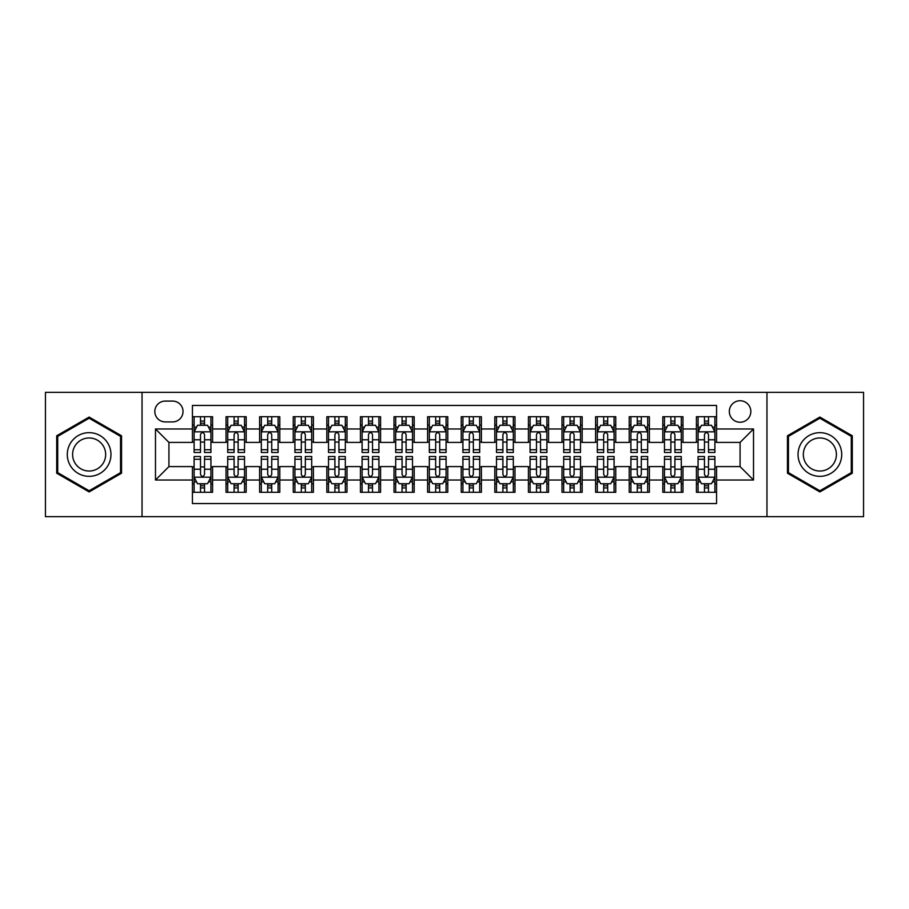 <?xml version="1.0" encoding="UTF-8"?>
<svg xmlns="http://www.w3.org/2000/svg" width="909" height="909" viewBox="0 0 909 909"><rect width="100%" height="100%" fill="white"/><g stroke="black" fill="none" stroke-linecap="round" stroke-linejoin="round"><path stroke-width="1.36" d="M740.074 400.744A10.749 10.749 0 0 0 729.325 411.493A10.749 10.749 0 0 0 740.074 422.242A10.749 10.749 0 0 0 750.834 411.493A10.749 10.749 0 0 0 740.074 400.744M766.957 516.653L863.55 516.653L863.55 392.347L766.957 392.347L766.957 516.653L142.043 516.653L142.043 392.347L45.45 392.347L45.45 516.653L142.043 516.653M716.565 416.708L696.408 416.708L696.408 428.968L682.966 428.968L682.966 442.41L696.408 442.41L696.408 428.968M682.966 428.968L682.966 416.708L662.809 416.708L662.809 428.968L649.367 428.968L649.367 442.41L662.809 442.41L662.809 428.968M649.367 428.968L649.367 416.708L629.21 416.708L629.21 428.968L615.768 428.968L615.768 442.41L629.21 442.41L629.21 428.968M615.768 428.968L615.768 416.708L595.611 416.708L595.611 428.968L582.169 428.968L582.169 442.41L595.611 442.41L595.611 428.968M582.169 428.968L582.169 416.708L562.012 416.708L562.012 428.968L548.57 428.968L548.57 442.41L562.012 442.41L562.012 428.968M548.57 428.968L548.57 416.708L528.413 416.708L528.413 428.968L514.971 428.968L514.971 442.41L528.413 442.41L528.413 428.968M514.971 428.968L514.971 416.708L494.814 416.708L494.814 428.968L481.384 428.968L481.384 442.41L494.814 442.41L494.814 428.968M481.384 428.968L481.384 416.708L461.215 416.708L461.215 428.968L447.785 428.968L447.785 442.41L461.215 442.41L461.215 428.968M447.785 428.968L447.785 416.708L427.616 416.708L427.616 428.968L414.186 428.968L414.186 442.41L427.616 442.41L427.616 428.968M414.186 428.968L414.186 416.708L394.029 416.708L394.029 428.968L380.587 428.968L380.587 442.41L394.029 442.41L394.029 428.968M380.587 428.968L380.587 416.708L360.43 416.708L360.43 428.968L346.988 428.968L346.988 442.41L360.43 442.41L360.43 428.968M346.988 428.968L346.988 416.708L326.831 416.708L326.831 428.968L313.389 428.968L313.389 442.41L326.831 442.41L326.831 428.968M313.389 428.968L313.389 416.708L293.232 416.708L293.232 428.968L279.79 428.968L279.79 442.41L293.232 442.41L293.232 428.968M279.79 428.968L279.79 416.708L259.633 416.708L259.633 428.968L246.191 428.968L246.191 442.41L259.633 442.41L259.633 428.968M246.191 428.968L246.191 416.708L226.034 416.708L226.034 442.41L212.592 442.41L212.592 416.708L192.435 416.708M192.435 492.292L212.592 492.292L212.592 466.59L226.034 466.59L226.034 492.292L246.191 492.292L246.191 466.59L259.633 466.59L259.633 480.032L246.191 480.032M259.633 480.032L259.633 492.292L279.79 492.292L279.79 466.59L293.232 466.59L293.232 480.032L279.79 480.032M293.232 480.032L293.232 492.292L313.389 492.292L313.389 466.59L326.831 466.59L326.831 480.032L313.389 480.032M326.831 480.032L326.831 492.292L346.988 492.292L346.988 466.59L360.43 466.59L360.43 480.032L346.988 480.032M360.43 480.032L360.43 492.292L380.587 492.292L380.587 466.59L394.029 466.59L394.029 480.032L380.587 480.032M394.029 480.032L394.029 492.292L414.186 492.292L414.186 466.59L427.616 466.59L427.616 480.032L414.186 480.032M427.616 480.032L427.616 492.292L447.785 492.292L447.785 466.59L461.215 466.59L461.215 480.032L447.785 480.032M461.215 480.032L461.215 492.292L481.384 492.292L481.384 466.59L494.814 466.59L494.814 480.032L481.384 480.032M494.814 480.032L494.814 492.292L514.971 492.292L514.971 466.59L528.413 466.59L528.413 480.032L514.971 480.032M528.413 480.032L528.413 492.292L548.57 492.292L548.57 466.59L562.012 466.59L562.012 480.032L548.57 480.032M562.012 480.032L562.012 492.292L582.169 492.292L582.169 466.59L595.611 466.59L595.611 480.032L582.169 480.032M595.611 480.032L595.611 492.292L615.768 492.292L615.768 466.59L629.21 466.59L629.21 480.032L615.768 480.032M629.21 480.032L629.21 492.292L649.367 492.292L649.367 466.59L662.809 466.59L662.809 480.032L649.367 480.032M662.809 480.032L662.809 492.292L682.966 492.292L682.966 466.59L696.408 466.59L696.408 480.032L682.966 480.032M165.222 421.912L172.619 421.912A10.419 10.419 0 0 0 183.027 411.493A10.419 10.419 0 0 0 172.619 401.085L165.222 401.085A10.419 10.419 0 0 0 154.814 411.493A10.419 10.419 0 0 0 165.222 421.912M766.957 392.347L142.043 392.347M716.565 428.968L716.565 405.448L192.435 405.448L192.435 442.41L168.926 442.41L168.926 466.59L192.435 466.59L192.435 503.552L716.565 503.552L716.565 466.59L740.074 466.59L740.074 442.41L716.565 442.41L716.565 428.968L753.516 428.968L753.516 480.032L716.565 480.032M192.435 480.032L155.484 480.032L155.484 428.968L192.435 428.968M696.408 480.032L696.408 492.292L716.565 492.292M192.435 425.105L194.117 425.105M200.503 425.105L204.536 425.105M210.922 425.105L212.592 425.105M192.435 442.069L194.117 442.069M200.503 442.069L204.536 442.069M210.922 442.069L212.592 442.069M192.435 466.931L194.117 466.931M200.503 466.931L204.536 466.931M210.922 466.931L212.592 466.931M192.435 483.895L194.117 483.895M200.503 483.895L204.536 483.895M210.922 483.895L212.592 483.895M226.034 442.069L227.716 442.069M234.102 442.069L238.135 442.069M244.521 442.069L246.191 442.069M226.034 425.105L227.716 425.105M234.102 425.105L238.135 425.105M244.521 425.105L246.191 425.105M226.034 466.931L227.716 466.931M234.102 466.931L238.135 466.931M244.521 466.931L246.191 466.931M226.034 483.895L227.716 483.895M234.102 483.895L238.135 483.895M244.521 483.895L246.191 483.895M259.633 466.931L261.315 466.931M267.7 466.931L271.734 466.931M278.109 466.931L279.79 466.931M259.633 483.895L261.315 483.895M267.7 483.895L271.734 483.895M278.109 483.895L279.79 483.895M259.633 425.105L261.315 425.105M267.7 425.105L271.734 425.105M278.109 425.105L279.79 425.105M259.633 442.069L261.315 442.069M267.7 442.069L271.734 442.069M278.109 442.069L279.79 442.069M293.232 466.931L294.914 466.931M301.299 466.931L305.322 466.931M311.707 466.931L313.389 466.931M293.232 483.895L294.914 483.895M301.299 483.895L305.322 483.895M311.707 483.895L313.389 483.895M293.232 425.105L294.914 425.105M301.299 425.105L305.322 425.105M311.707 425.105L313.389 425.105M293.232 442.069L294.914 442.069M301.299 442.069L305.322 442.069M311.707 442.069L313.389 442.069M326.831 466.931L328.513 466.931M334.898 466.931L338.921 466.931M345.306 466.931L346.988 466.931M326.831 483.895L328.513 483.895M334.898 483.895L338.921 483.895M345.306 483.895L346.988 483.895M326.831 425.105L328.513 425.105M334.898 425.105L338.921 425.105M345.306 425.105L346.988 425.105M326.831 442.069L328.513 442.069M334.898 442.069L338.921 442.069M345.306 442.069L346.988 442.069M360.43 466.931L362.112 466.931M368.486 466.931L372.52 466.931M378.905 466.931L380.587 466.931M360.43 483.895L362.112 483.895M368.486 483.895L372.52 483.895M378.905 483.895L380.587 483.895M360.43 425.105L362.112 425.105M368.486 425.105L372.52 425.105M378.905 425.105L380.587 425.105M360.43 442.069L362.112 442.069M368.486 442.069L372.52 442.069M378.905 442.069L380.587 442.069M394.029 466.931L395.699 466.931M402.085 466.931L406.118 466.931M412.504 466.931L414.186 466.931M394.029 483.895L395.699 483.895M402.085 483.895L406.118 483.895M412.504 483.895L414.186 483.895M394.029 425.105L395.699 425.105M402.085 425.105L406.118 425.105M412.504 425.105L414.186 425.105M394.029 442.069L395.699 442.069M402.085 442.069L406.118 442.069M412.504 442.069L414.186 442.069M427.616 466.931L429.298 466.931M435.684 466.931L439.717 466.931M446.103 466.931L447.785 466.931M427.616 483.895L429.298 483.895M435.684 483.895L439.717 483.895M446.103 483.895L447.785 483.895M427.616 425.105L429.298 425.105M435.684 425.105L439.717 425.105M446.103 425.105L447.785 425.105M427.616 442.069L429.298 442.069M435.684 442.069L439.717 442.069M446.103 442.069L447.785 442.069M461.215 466.931L462.897 466.931M469.283 466.931L473.316 466.931M479.702 466.931L481.384 466.931M461.215 483.895L462.897 483.895M469.283 483.895L473.316 483.895M479.702 483.895L481.384 483.895M461.215 425.105L462.897 425.105M469.283 425.105L473.316 425.105M479.702 425.105L481.384 425.105M461.215 442.069L462.897 442.069M469.283 442.069L473.316 442.069M479.702 442.069L481.384 442.069M494.814 466.931L496.496 466.931M502.882 466.931L506.915 466.931M513.301 466.931L514.971 466.931M494.814 483.895L496.496 483.895M502.882 483.895L506.915 483.895M513.301 483.895L514.971 483.895M494.814 425.105L496.496 425.105M502.882 425.105L506.915 425.105M513.301 425.105L514.971 425.105M494.814 442.069L496.496 442.069M502.882 442.069L506.915 442.069M513.301 442.069L514.971 442.069M528.413 466.931L530.095 466.931M536.48 466.931L540.514 466.931M546.888 466.931L548.57 466.931M528.413 483.895L530.095 483.895M536.48 483.895L540.514 483.895M546.888 483.895L548.57 483.895M528.413 425.105L530.095 425.105M536.48 425.105L540.514 425.105M546.888 425.105L548.57 425.105M528.413 442.069L530.095 442.069M536.48 442.069L540.514 442.069M546.888 442.069L548.57 442.069M562.012 466.931L563.694 466.931M570.079 466.931L574.102 466.931M580.487 466.931L582.169 466.931M562.012 483.895L563.694 483.895M570.079 483.895L574.102 483.895M580.487 483.895L582.169 483.895M562.012 425.105L563.694 425.105M570.079 425.105L574.102 425.105M580.487 425.105L582.169 425.105M562.012 442.069L563.694 442.069M570.079 442.069L574.102 442.069M580.487 442.069L582.169 442.069M595.611 466.931L597.293 466.931M603.678 466.931L607.701 466.931M614.086 466.931L615.768 466.931M595.611 483.895L597.293 483.895M603.678 483.895L607.701 483.895M614.086 483.895L615.768 483.895M595.611 425.105L597.293 425.105M603.678 425.105L607.701 425.105M614.086 425.105L615.768 425.105M595.611 442.069L597.293 442.069M603.678 442.069L607.701 442.069M614.086 442.069L615.768 442.069M629.21 466.931L630.891 466.931M637.266 466.931L641.299 466.931M647.685 466.931L649.367 466.931M629.21 483.895L630.891 483.895M637.266 483.895L641.299 483.895M647.685 483.895L649.367 483.895M629.21 425.105L630.891 425.105M637.266 425.105L641.299 425.105M647.685 425.105L649.367 425.105M629.21 442.069L630.891 442.069M637.266 442.069L641.299 442.069M647.685 442.069L649.367 442.069M662.809 466.931L664.479 466.931M670.865 466.931L674.898 466.931M681.284 466.931L682.966 466.931M662.809 483.895L664.479 483.895M670.865 483.895L674.898 483.895M681.284 483.895L682.966 483.895M662.809 425.105L664.479 425.105M670.865 425.105L674.898 425.105M681.284 425.105L682.966 425.105M662.809 442.069L664.479 442.069M670.865 442.069L674.898 442.069M681.284 442.069L682.966 442.069M696.408 466.931L698.078 466.931M704.464 466.931L708.497 466.931M714.883 466.931L716.565 466.931M696.408 483.895L698.078 483.895M704.464 483.895L708.497 483.895M714.883 483.895L716.565 483.895M696.408 425.105L698.078 425.105M704.464 425.105L708.497 425.105M714.883 425.105L716.565 425.105M696.408 442.069L698.078 442.069M704.464 442.069L708.497 442.069M714.883 442.069L716.565 442.069M168.926 442.41L155.484 428.968M168.926 466.59L155.484 480.032M753.516 428.968L740.074 442.41M753.516 480.032L740.074 466.59M89.127 491.939L121.545 473.214L121.545 435.786L89.127 417.061L56.71 435.786L56.71 473.214L89.127 491.939M852.29 435.786L819.873 417.061L787.455 435.786L787.455 473.214L819.873 491.939L852.29 473.214L852.29 435.786M204.536 421.072L200.503 421.072M210.922 449.75L204.536 449.75L204.536 452.489L210.922 452.489L210.922 431.991L207.559 425.276L197.48 425.276L194.117 431.991L194.117 452.489L200.503 452.489L200.503 449.75L194.117 449.75M194.117 431.991L194.117 416.708M210.922 431.991L210.922 416.708M200.503 425.276L200.503 416.708M204.536 416.708L204.536 425.276M204.536 449.75L204.536 434.513C203.196 431.923 201.843 431.923 200.503 434.513L200.503 449.75M200.503 487.928L204.536 487.928M194.117 459.25L200.503 459.25L200.503 456.511L194.117 456.511L194.117 477.009L197.48 483.724L207.559 483.724L210.922 477.009L210.922 456.511L204.536 456.511L204.536 459.25L210.922 459.25M210.922 477.009L210.922 492.292M194.117 477.009L194.117 492.292M204.536 483.724L204.536 492.292M200.503 492.292L200.503 483.724M200.503 459.25L200.503 474.487C201.843 477.077 203.184 477.077 204.536 474.487L204.536 459.25M89.127 432.661A21.839 21.839 0 0 0 67.289 454.5A21.839 21.839 0 0 0 89.127 476.339A21.839 21.839 0 0 0 110.966 454.5A21.839 21.839 0 0 0 89.127 432.661M89.127 437.968A16.532 16.532 0 0 0 72.595 454.5A16.532 16.532 0 0 0 89.127 471.032A16.532 16.532 0 0 0 105.66 454.5A16.532 16.532 0 0 0 89.127 437.968M120.545 472.635L89.127 490.769L57.71 472.635L57.71 436.365L89.127 418.231L120.545 436.365L120.545 472.635M800.965 443.581A21.839 21.839 0 0 0 808.953 473.407A21.839 21.839 0 0 0 838.791 465.419A21.839 21.839 0 0 0 830.792 435.593A21.839 21.839 0 0 0 800.965 443.581M805.556 446.228A16.532 16.532 0 0 0 811.601 468.817A16.532 16.532 0 0 0 834.189 462.772A16.532 16.532 0 0 0 828.144 440.183A16.532 16.532 0 0 0 805.556 446.228M851.29 436.365L851.29 472.635L819.873 490.769L788.455 472.635L788.455 436.365L819.873 418.231L851.29 436.365M238.135 421.072L234.102 421.072M244.521 449.75L238.135 449.75L238.135 452.489L244.521 452.489L244.521 431.991L241.158 425.276L231.079 425.276L227.716 431.991L227.716 452.489L234.102 452.489L234.102 449.75L227.716 449.75M227.716 431.991L227.716 416.708M244.521 431.991L244.521 416.708M234.102 425.276L234.102 416.708M238.135 416.708L238.135 425.276M238.135 449.75L238.135 434.513C236.794 431.923 235.442 431.923 234.102 434.513L234.102 449.75M271.734 421.072L267.7 421.072M278.109 449.75L271.734 449.75L271.734 452.489L278.109 452.489L278.109 431.991L274.757 425.276L264.678 425.276L261.315 431.991L261.315 452.489L267.7 452.489L267.7 449.75L261.315 449.75M261.315 431.991L261.315 416.708M278.109 431.991L278.109 416.708M267.7 425.276L267.7 416.708M271.734 416.708L271.734 425.276M271.734 449.75L271.734 434.513C270.382 431.923 269.041 431.923 267.7 434.513L267.7 449.75M305.322 421.072L301.299 421.072M311.707 449.75L305.322 449.75L305.322 452.489L311.707 452.489L311.707 431.991L308.356 425.276L298.277 425.276L294.914 431.991L294.914 452.489L301.299 452.489L301.299 449.75L294.914 449.75M294.914 431.991L294.914 416.708M311.707 431.991L311.707 416.708M301.299 425.276L301.299 416.708M305.322 416.708L305.322 425.276M305.322 449.75L305.322 434.513C303.981 431.923 302.64 431.923 301.299 434.513L301.299 449.75M338.921 421.072L334.898 421.072M345.306 449.75L338.921 449.75L338.921 452.489L345.306 452.489L345.306 431.991L341.943 425.276L331.865 425.276L328.513 431.991L328.513 452.489L334.898 452.489L334.898 449.75L328.513 449.75M328.513 431.991L328.513 416.708M345.306 431.991L345.306 416.708M334.898 425.276L334.898 416.708M338.921 416.708L338.921 425.276M338.921 449.75L338.921 434.513C337.58 431.923 336.239 431.923 334.898 434.513L334.898 449.75M234.102 487.928L238.135 487.928M227.716 459.25L234.102 459.25L234.102 456.511L227.716 456.511L227.716 477.009L231.079 483.724L241.158 483.724L244.521 477.009L244.521 456.511L238.135 456.511L238.135 459.25L244.521 459.25M244.521 477.009L244.521 492.292M227.716 477.009L227.716 492.292M238.135 483.724L238.135 492.292M234.102 492.292L234.102 483.724M234.102 459.25L234.102 474.487C235.442 477.077 236.783 477.077 238.135 474.487L238.135 459.25M267.7 487.928L271.734 487.928M261.315 459.25L267.7 459.25L267.7 456.511L261.315 456.511L261.315 477.009L264.678 483.724L274.757 483.724L278.109 477.009L278.109 456.511L271.734 456.511L271.734 459.25L278.109 459.25M278.109 477.009L278.109 492.292M261.315 477.009L261.315 492.292M271.734 483.724L271.734 492.292M267.7 492.292L267.7 483.724M267.7 459.25L267.7 474.487C269.041 477.077 270.382 477.077 271.734 474.487L271.734 459.25M301.299 487.928L305.322 487.928M294.914 459.25L301.299 459.25L301.299 456.511L294.914 456.511L294.914 477.009L298.277 483.724L308.356 483.724L311.707 477.009L311.707 456.511L305.322 456.511L305.322 459.25L311.707 459.25M311.707 477.009L311.707 492.292M294.914 477.009L294.914 492.292M305.322 483.724L305.322 492.292M301.299 492.292L301.299 483.724M301.299 459.25L301.299 474.487C302.64 477.077 303.981 477.077 305.322 474.487L305.322 459.25M334.898 487.928L338.921 487.928M328.513 459.25L334.898 459.25L334.898 456.511L328.513 456.511L328.513 477.009L331.865 483.724L341.943 483.724L345.306 477.009L345.306 456.511L338.921 456.511L338.921 459.25L345.306 459.25M345.306 477.009L345.306 492.292M328.513 477.009L328.513 492.292M338.921 483.724L338.921 492.292M334.898 492.292L334.898 483.724M334.898 459.25L334.898 474.487C336.239 477.077 337.58 477.077 338.921 474.487L338.921 459.25M372.52 421.072L368.486 421.072M378.905 449.75L372.52 449.75L372.52 452.489L378.905 452.489L378.905 431.991L375.542 425.276L365.463 425.276L362.112 431.991L362.112 452.489L368.486 452.489L368.486 449.75L362.112 449.75M362.112 431.991L362.112 416.708M378.905 431.991L378.905 416.708M368.486 425.276L368.486 416.708M372.52 416.708L372.52 425.276M372.52 449.75L372.52 434.513C371.179 431.923 369.838 431.923 368.486 434.513L368.486 449.75M368.486 487.928L372.52 487.928M362.112 459.25L368.486 459.25L368.486 456.511L362.112 456.511L362.112 477.009L365.463 483.724L375.542 483.724L378.905 477.009L378.905 456.511L372.52 456.511L372.52 459.25L378.905 459.25M378.905 477.009L378.905 492.292M362.112 477.009L362.112 492.292M372.52 483.724L372.52 492.292M368.486 492.292L368.486 483.724M368.486 459.25L368.486 474.487C369.838 477.077 371.179 477.077 372.52 474.487L372.52 459.25M406.118 421.072L402.085 421.072M412.504 449.75L406.118 449.75L406.118 452.489L412.504 452.489L412.504 431.991L409.141 425.276L399.062 425.276L395.699 431.991L395.699 452.489L402.085 452.489L402.085 449.75L395.699 449.75M395.699 431.991L395.699 416.708M412.504 431.991L412.504 416.708M402.085 425.276L402.085 416.708M406.118 416.708L406.118 425.276M406.118 449.75L406.118 434.513C404.778 431.923 403.437 431.923 402.085 434.513L402.085 449.75M402.085 487.928L406.118 487.928M395.699 459.25L402.085 459.25L402.085 456.511L395.699 456.511L395.699 477.009L399.062 483.724L409.141 483.724L412.504 477.009L412.504 456.511L406.118 456.511L406.118 459.25L412.504 459.25M412.504 477.009L412.504 492.292M395.699 477.009L395.699 492.292M406.118 483.724L406.118 492.292M402.085 492.292L402.085 483.724M402.085 459.25L402.085 474.487C403.426 477.077 404.778 477.077 406.118 474.487L406.118 459.25M439.717 421.072L435.684 421.072M446.103 449.75L439.717 449.75L439.717 452.489L446.103 452.489L446.103 431.991L442.74 425.276L432.661 425.276L429.298 431.991L429.298 452.489L435.684 452.489L435.684 449.75L429.298 449.75M429.298 431.991L429.298 416.708M446.103 431.991L446.103 416.708M435.684 425.276L435.684 416.708M439.717 416.708L439.717 425.276M439.717 449.75L439.717 434.513C438.377 431.923 437.036 431.923 435.684 434.513L435.684 449.75M435.684 487.928L439.717 487.928M429.298 459.25L435.684 459.25L435.684 456.511L429.298 456.511L429.298 477.009L432.661 483.724L442.74 483.724L446.103 477.009L446.103 456.511L439.717 456.511L439.717 459.25L446.103 459.25M446.103 477.009L446.103 492.292M429.298 477.009L429.298 492.292M439.717 483.724L439.717 492.292M435.684 492.292L435.684 483.724M435.684 459.25L435.684 474.487C437.024 477.077 438.377 477.077 439.717 474.487L439.717 459.25M473.316 421.072L469.283 421.072M479.702 449.75L473.316 449.75L473.316 452.489L479.702 452.489L479.702 431.991L476.339 425.276L466.26 425.276L462.897 431.991L462.897 452.489L469.283 452.489L469.283 449.75L462.897 449.75M462.897 431.991L462.897 416.708M479.702 431.991L479.702 416.708M469.283 425.276L469.283 416.708M473.316 416.708L473.316 425.276M473.316 449.75L473.316 434.513C471.976 431.923 470.623 431.923 469.283 434.513L469.283 449.75M469.283 487.928L473.316 487.928M462.897 459.25L469.283 459.25L469.283 456.511L462.897 456.511L462.897 477.009L466.26 483.724L476.339 483.724L479.702 477.009L479.702 456.511L473.316 456.511L473.316 459.25L479.702 459.25M479.702 477.009L479.702 492.292M462.897 477.009L462.897 492.292M473.316 483.724L473.316 492.292M469.283 492.292L469.283 483.724M469.283 459.25L469.283 474.487C470.623 477.077 471.964 477.077 473.316 474.487L473.316 459.25M506.915 421.072L502.882 421.072M513.301 449.75L506.915 449.75L506.915 452.489L513.301 452.489L513.301 431.991L509.938 425.276L499.859 425.276L496.496 431.991L496.496 452.489L502.882 452.489L502.882 449.75L496.496 449.75M496.496 431.991L496.496 416.708M513.301 431.991L513.301 416.708M502.882 425.276L502.882 416.708M506.915 416.708L506.915 425.276M506.915 449.75L506.915 434.513C505.574 431.923 504.222 431.923 502.882 434.513L502.882 449.75M502.882 487.928L506.915 487.928M496.496 459.25L502.882 459.25L502.882 456.511L496.496 456.511L496.496 477.009L499.859 483.724L509.938 483.724L513.301 477.009L513.301 456.511L506.915 456.511L506.915 459.25L513.301 459.25M513.301 477.009L513.301 492.292M496.496 477.009L496.496 492.292M506.915 483.724L506.915 492.292M502.882 492.292L502.882 483.724M502.882 459.25L502.882 474.487C504.222 477.077 505.563 477.077 506.915 474.487L506.915 459.25M540.514 421.072L536.48 421.072M546.888 449.75L540.514 449.75L540.514 452.489L546.888 452.489L546.888 431.991L543.537 425.276L533.458 425.276L530.095 431.991L530.095 452.489L536.48 452.489L536.48 449.75L530.095 449.75M530.095 431.991L530.095 416.708M546.888 431.991L546.888 416.708M536.48 425.276L536.48 416.708M540.514 416.708L540.514 425.276M540.514 449.75L540.514 434.513C539.162 431.923 537.821 431.923 536.48 434.513L536.48 449.75M536.48 487.928L540.514 487.928M530.095 459.25L536.48 459.25L536.48 456.511L530.095 456.511L530.095 477.009L533.458 483.724L543.537 483.724L546.888 477.009L546.888 456.511L540.514 456.511L540.514 459.25L546.888 459.25M546.888 477.009L546.888 492.292M530.095 477.009L530.095 492.292M540.514 483.724L540.514 492.292M536.48 492.292L536.48 483.724M536.48 459.25L536.48 474.487C537.821 477.077 539.162 477.077 540.514 474.487L540.514 459.25M574.102 421.072L570.079 421.072M580.487 449.75L574.102 449.75L574.102 452.489L580.487 452.489L580.487 431.991L577.135 425.276L567.057 425.276L563.694 431.991L563.694 452.489L570.079 452.489L570.079 449.75L563.694 449.75M563.694 431.991L563.694 416.708M580.487 431.991L580.487 416.708M570.079 425.276L570.079 416.708M574.102 416.708L574.102 425.276M574.102 449.75L574.102 434.513C572.761 431.923 571.42 431.923 570.079 434.513L570.079 449.75M570.079 487.928L574.102 487.928M563.694 459.25L570.079 459.25L570.079 456.511L563.694 456.511L563.694 477.009L567.057 483.724L577.135 483.724L580.487 477.009L580.487 456.511L574.102 456.511L574.102 459.25L580.487 459.25M580.487 477.009L580.487 492.292M563.694 477.009L563.694 492.292M574.102 483.724L574.102 492.292M570.079 492.292L570.079 483.724M570.079 459.25L570.079 474.487C571.42 477.077 572.761 477.077 574.102 474.487L574.102 459.25M607.701 421.072L603.678 421.072M614.086 449.75L607.701 449.75L607.701 452.489L614.086 452.489L614.086 431.991L610.723 425.276L600.644 425.276L597.293 431.991L597.293 452.489L603.678 452.489L603.678 449.75L597.293 449.75M597.293 431.991L597.293 416.708M614.086 431.991L614.086 416.708M603.678 425.276L603.678 416.708M607.701 416.708L607.701 425.276M607.701 449.75L607.701 434.513C606.36 431.923 605.019 431.923 603.678 434.513L603.678 449.75M603.678 487.928L607.701 487.928M597.293 459.25L603.678 459.25L603.678 456.511L597.293 456.511L597.293 477.009L600.644 483.724L610.723 483.724L614.086 477.009L614.086 456.511L607.701 456.511L607.701 459.25L614.086 459.25M614.086 477.009L614.086 492.292M597.293 477.009L597.293 492.292M607.701 483.724L607.701 492.292M603.678 492.292L603.678 483.724M603.678 459.25L603.678 474.487C605.019 477.077 606.36 477.077 607.701 474.487L607.701 459.25M637.266 487.928L641.299 487.928M630.891 459.25L637.266 459.25L637.266 456.511L630.891 456.511L630.891 477.009L634.243 483.724L644.322 483.724L647.685 477.009L647.685 456.511L641.299 456.511L641.299 459.25L647.685 459.25M647.685 477.009L647.685 492.292M630.891 477.009L630.891 492.292M641.299 483.724L641.299 492.292M637.266 492.292L637.266 483.724M637.266 459.25L637.266 474.487C638.618 477.077 639.959 477.077 641.299 474.487L641.299 459.25M670.865 487.928L674.898 487.928M664.479 459.25L670.865 459.25L670.865 456.511L664.479 456.511L664.479 477.009L667.842 483.724L677.921 483.724L681.284 477.009L681.284 456.511L674.898 456.511L674.898 459.25L681.284 459.25M681.284 477.009L681.284 492.292M664.479 477.009L664.479 492.292M674.898 483.724L674.898 492.292M670.865 492.292L670.865 483.724M670.865 459.25L670.865 474.487C672.206 477.077 673.558 477.077 674.898 474.487L674.898 459.25M641.299 421.072L637.266 421.072M647.685 449.75L641.299 449.75L641.299 452.489L647.685 452.489L647.685 431.991L644.322 425.276L634.243 425.276L630.891 431.991L630.891 452.489L637.266 452.489L637.266 449.75L630.891 449.75M630.891 431.991L630.891 416.708M647.685 431.991L647.685 416.708M637.266 425.276L637.266 416.708M641.299 416.708L641.299 425.276M641.299 449.75L641.299 434.513C639.959 431.923 638.618 431.923 637.266 434.513L637.266 449.75M674.898 421.072L670.865 421.072M681.284 449.75L674.898 449.75L674.898 452.489L681.284 452.489L681.284 431.991L677.921 425.276L667.842 425.276L664.479 431.991L664.479 452.489L670.865 452.489L670.865 449.75L664.479 449.75M664.479 431.991L664.479 416.708M681.284 431.991L681.284 416.708M670.865 425.276L670.865 416.708M674.898 416.708L674.898 425.276M674.898 449.75L674.898 434.513C673.558 431.923 672.217 431.923 670.865 434.513L670.865 449.75M708.497 421.072L704.464 421.072M714.883 449.75L708.497 449.75L708.497 452.489L714.883 452.489L714.883 431.991L711.52 425.276L701.441 425.276L698.078 431.991L698.078 452.489L704.464 452.489L704.464 449.75L698.078 449.75M698.078 431.991L698.078 416.708M714.883 431.991L714.883 416.708M704.464 425.276L704.464 416.708M708.497 416.708L708.497 425.276M708.497 449.75L708.497 434.513C707.157 431.923 705.816 431.923 704.464 434.513L704.464 449.75M704.464 487.928L708.497 487.928M698.078 459.25L704.464 459.25L704.464 456.511L698.078 456.511L698.078 477.009L701.441 483.724L711.52 483.724L714.883 477.009L714.883 456.511L708.497 456.511L708.497 459.25L714.883 459.25M714.883 477.009L714.883 492.292M698.078 477.009L698.078 492.292M708.497 483.724L708.497 492.292M704.464 492.292L704.464 483.724M704.464 459.25L704.464 474.487C705.804 477.077 707.157 477.077 708.497 474.487L708.497 459.25M226.034 480.032L212.592 480.032M226.034 428.968L212.592 428.968M210.831 431.82L194.208 431.82M194.117 427.116L196.56 427.116M208.479 427.116L210.922 427.116M200.503 439.774L194.117 439.774M210.922 439.774L204.536 439.774M204.536 423.208L200.503 423.208M194.208 477.18L210.831 477.18M210.922 481.884L208.479 481.884M196.56 481.884L194.117 481.884M204.536 469.226L210.922 469.226M194.117 469.226L200.503 469.226M200.503 485.792L204.536 485.792M244.43 431.82L227.795 431.82M227.716 427.116L230.147 427.116M242.078 427.116L244.521 427.116M234.102 439.774L227.716 439.774M244.521 439.774L238.135 439.774M238.135 423.208L234.102 423.208M278.029 431.82L261.394 431.82M261.315 427.116L263.746 427.116M275.677 427.116L278.109 427.116M267.7 439.774L261.315 439.774M278.109 439.774L271.734 439.774M271.734 423.208L267.7 423.208M311.628 431.82L294.993 431.82M294.914 427.116L297.345 427.116M309.276 427.116L311.707 427.116M301.299 439.774L294.914 439.774M311.707 439.774L305.322 439.774M305.322 423.208L301.299 423.208M345.227 431.82L328.592 431.82M328.513 427.116L330.944 427.116M342.875 427.116L345.306 427.116M334.898 439.774L328.513 439.774M345.306 439.774L338.921 439.774M338.921 423.208L334.898 423.208M227.795 477.18L244.43 477.18M244.521 481.884L242.078 481.884M230.147 481.884L227.716 481.884M238.135 469.226L244.521 469.226M227.716 469.226L234.102 469.226M234.102 485.792L238.135 485.792M261.394 477.18L278.029 477.18M278.109 481.884L275.677 481.884M263.746 481.884L261.315 481.884M271.734 469.226L278.109 469.226M261.315 469.226L267.7 469.226M267.7 485.792L271.734 485.792M294.993 477.18L311.628 477.18M311.707 481.884L309.276 481.884M297.345 481.884L294.914 481.884M305.322 469.226L311.707 469.226M294.914 469.226L301.299 469.226M301.299 485.792L305.322 485.792M328.592 477.18L345.227 477.18M345.306 481.884L342.875 481.884M330.944 481.884L328.513 481.884M338.921 469.226L345.306 469.226M328.513 469.226L334.898 469.226M334.898 485.792L338.921 485.792M378.826 431.82L362.191 431.82M362.112 427.116L364.543 427.116M376.474 427.116L378.905 427.116M368.486 439.774L362.112 439.774M378.905 439.774L372.52 439.774M372.52 423.208L368.486 423.208M362.191 477.18L378.826 477.18M378.905 481.884L376.474 481.884M364.543 481.884L362.112 481.884M372.52 469.226L378.905 469.226M362.112 469.226L368.486 469.226M368.486 485.792L372.52 485.792M412.425 431.82L395.79 431.82M395.699 427.116L398.142 427.116M410.073 427.116L412.504 427.116M402.085 439.774L395.699 439.774M412.504 439.774L406.118 439.774M406.118 423.208L402.085 423.208M395.79 477.18L412.425 477.18M412.504 481.884L410.073 481.884M398.142 481.884L395.699 481.884M406.118 469.226L412.504 469.226M395.699 469.226L402.085 469.226M402.085 485.792L406.118 485.792M446.012 431.82L429.389 431.82M429.298 427.116L431.741 427.116M443.66 427.116L446.103 427.116M435.684 439.774L429.298 439.774M446.103 439.774L439.717 439.774M439.717 423.208L435.684 423.208M429.389 477.18L446.012 477.18M446.103 481.884L443.66 481.884M431.741 481.884L429.298 481.884M439.717 469.226L446.103 469.226M429.298 469.226L435.684 469.226M435.684 485.792L439.717 485.792M479.611 431.82L462.988 431.82M462.897 427.116L465.34 427.116M477.259 427.116L479.702 427.116M469.283 439.774L462.897 439.774M479.702 439.774L473.316 439.774M473.316 423.208L469.283 423.208M462.988 477.18L479.611 477.18M479.702 481.884L477.259 481.884M465.34 481.884L462.897 481.884M473.316 469.226L479.702 469.226M462.897 469.226L469.283 469.226M469.283 485.792L473.316 485.792M513.21 431.82L496.575 431.82M496.496 427.116L498.927 427.116M510.858 427.116L513.301 427.116M502.882 439.774L496.496 439.774M513.301 439.774L506.915 439.774M506.915 423.208L502.882 423.208M496.575 477.18L513.21 477.18M513.301 481.884L510.858 481.884M498.927 481.884L496.496 481.884M506.915 469.226L513.301 469.226M496.496 469.226L502.882 469.226M502.882 485.792L506.915 485.792M546.809 431.82L530.174 431.82M530.095 427.116L532.526 427.116M544.457 427.116L546.888 427.116M536.48 439.774L530.095 439.774M546.888 439.774L540.514 439.774M540.514 423.208L536.48 423.208M530.174 477.18L546.809 477.18M546.888 481.884L544.457 481.884M532.526 481.884L530.095 481.884M540.514 469.226L546.888 469.226M530.095 469.226L536.48 469.226M536.48 485.792L540.514 485.792M580.408 431.82L563.773 431.82M563.694 427.116L566.125 427.116M578.056 427.116L580.487 427.116M570.079 439.774L563.694 439.774M580.487 439.774L574.102 439.774M574.102 423.208L570.079 423.208M563.773 477.18L580.408 477.18M580.487 481.884L578.056 481.884M566.125 481.884L563.694 481.884M574.102 469.226L580.487 469.226M563.694 469.226L570.079 469.226M570.079 485.792L574.102 485.792M614.007 431.82L597.372 431.82M597.293 427.116L599.724 427.116M611.655 427.116L614.086 427.116M603.678 439.774L597.293 439.774M614.086 439.774L607.701 439.774M607.701 423.208L603.678 423.208M597.372 477.18L614.007 477.18M614.086 481.884L611.655 481.884M599.724 481.884L597.293 481.884M607.701 469.226L614.086 469.226M597.293 469.226L603.678 469.226M603.678 485.792L607.701 485.792M630.971 477.18L647.606 477.18M647.685 481.884L645.254 481.884M633.323 481.884L630.891 481.884M641.299 469.226L647.685 469.226M630.891 469.226L637.266 469.226M637.266 485.792L641.299 485.792M664.57 477.18L681.205 477.18M681.284 481.884L678.853 481.884M666.922 481.884L664.479 481.884M674.898 469.226L681.284 469.226M664.479 469.226L670.865 469.226M670.865 485.792L674.898 485.792M647.606 431.82L630.971 431.82M630.891 427.116L633.323 427.116M645.254 427.116L647.685 427.116M637.266 439.774L630.891 439.774M647.685 439.774L641.299 439.774M641.299 423.208L637.266 423.208M681.205 431.82L664.57 431.82M664.479 427.116L666.922 427.116M678.853 427.116L681.284 427.116M670.865 439.774L664.479 439.774M681.284 439.774L674.898 439.774M674.898 423.208L670.865 423.208M714.792 431.82L698.169 431.82M698.078 427.116L700.521 427.116M712.44 427.116L714.883 427.116M704.464 439.774L698.078 439.774M714.883 439.774L708.497 439.774M708.497 423.208L704.464 423.208M698.169 477.18L714.792 477.18M714.883 481.884L712.44 481.884M700.521 481.884L698.078 481.884M708.497 469.226L714.883 469.226M698.078 469.226L704.464 469.226M704.464 485.792L708.497 485.792"/></g></svg>
